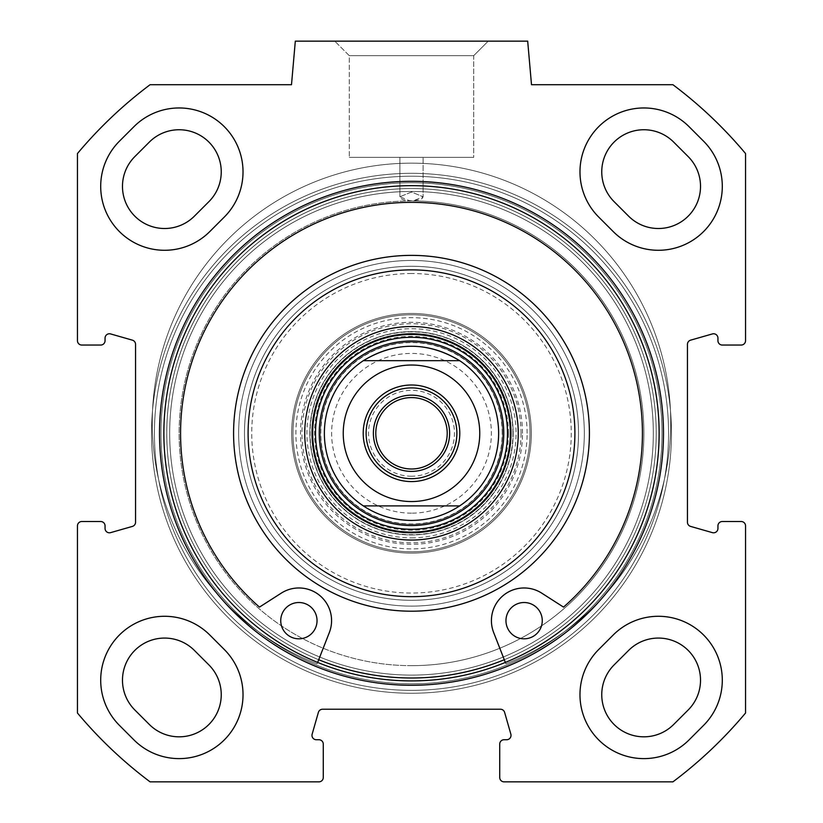 <?xml version="1.0" encoding="UTF-8"?>
<svg xmlns="http://www.w3.org/2000/svg" width="823" height="823" viewBox="0 0 823 823"><rect width="100%" height="100%" fill="white"/><g stroke="black" fill="none" stroke-linecap="round" stroke-linejoin="round"><path stroke-width="0.62" stroke-dasharray="4.12 3.09" d="M133.933 739.898L119.417 725.372L133.933 739.898A63.906 63.906 0 0 0 224.309 739.898A63.906 63.906 0 0 0 224.309 649.522L209.783 634.996A63.906 63.906 0 0 0 119.417 634.996A63.906 63.906 0 0 0 119.417 725.372A63.906 63.906 0 0 1 119.417 634.996A63.906 63.906 0 0 1 209.783 634.996L224.309 649.522L209.783 634.996A63.906 63.906 0 0 0 119.417 634.996A63.906 63.906 0 0 0 119.417 725.372L133.933 739.898A63.906 63.906 0 0 0 224.309 739.898A63.906 63.906 0 0 0 224.309 649.522A63.906 63.906 0 0 1 224.309 739.898A63.906 63.906 0 0 1 133.933 739.898M598.691 649.522L613.217 634.996L598.691 649.522A63.906 63.906 0 0 0 598.691 739.898A63.906 63.906 0 0 0 689.067 739.898L703.583 725.372A63.906 63.906 0 0 0 703.583 634.996A63.906 63.906 0 0 0 613.217 634.996A63.906 63.906 0 0 1 703.583 634.996A63.906 63.906 0 0 1 703.583 725.372L689.067 739.898L703.583 725.372A63.906 63.906 0 0 0 703.583 634.996A63.906 63.906 0 0 0 613.217 634.996L598.691 649.522A63.906 63.906 0 0 0 598.691 739.898A63.906 63.906 0 0 0 689.067 739.898A63.906 63.906 0 0 1 598.691 739.898A63.906 63.906 0 0 1 598.691 649.522M119.417 141.196A63.906 63.906 0 0 0 119.417 231.572A63.906 63.906 0 0 0 209.783 231.572A63.906 63.906 0 0 1 119.417 231.572A63.906 63.906 0 0 1 119.417 141.196L133.933 126.68L119.417 141.196A63.906 63.906 0 0 0 119.417 231.572A63.906 63.906 0 0 0 209.783 231.572L224.309 217.046A63.906 63.906 0 0 0 224.309 126.68A63.906 63.906 0 0 0 133.933 126.68L119.417 141.196M613.217 231.572A63.906 63.906 0 0 0 703.583 231.572A63.906 63.906 0 0 0 703.583 141.196A63.906 63.906 0 0 1 703.583 231.572A63.906 63.906 0 0 1 613.217 231.572L598.691 217.046L613.217 231.572A63.906 63.906 0 0 0 703.583 231.572A63.906 63.906 0 0 0 703.583 141.196L689.067 126.68A63.906 63.906 0 0 0 598.691 126.68A63.906 63.906 0 0 0 598.691 217.046L613.217 231.572M81.816 521.515A4.362 4.362 0 0 0 77.455 525.876L77.455 713.027A435.706 435.706 0 0 0 150.074 781.85L318.913 781.85A4.362 4.362 0 0 0 323.274 777.488L323.274 744.085A4.362 4.362 0 0 0 318.913 739.733L316.341 739.733A4.362 4.362 0 0 1 312.143 734.178L318.378 712.389A4.362 4.362 0 0 1 322.565 709.231L500.435 709.231A4.362 4.362 0 0 1 504.622 712.389L510.857 734.178A4.362 4.362 0 0 1 506.659 739.733L504.088 739.733A4.362 4.362 0 0 0 499.726 744.085L499.726 777.488A4.362 4.362 0 0 0 504.088 781.85L672.926 781.85A435.706 435.706 0 0 0 745.545 713.027L745.545 525.876A4.362 4.362 0 0 0 741.184 521.515L722.306 521.515A4.362 4.362 0 0 0 717.944 525.876L717.944 528.448A4.362 4.362 0 0 1 712.389 532.635L690.61 526.411A4.362 4.362 0 0 1 687.452 522.224L687.452 344.343A4.362 4.362 0 0 1 690.61 340.156L712.389 333.932A4.362 4.362 0 0 1 717.944 338.119L717.944 340.701A4.362 4.362 0 0 0 722.306 345.053L741.184 345.053A4.362 4.362 0 0 0 745.545 340.701L745.545 153.541A435.706 435.706 0 0 0 672.926 84.718L531.504 84.718L527.687 41.15L295.313 41.15L291.496 84.718L150.074 84.718A435.706 435.706 0 0 0 77.455 153.541L77.455 340.701A4.362 4.362 0 0 0 81.816 345.053L100.694 345.053A4.362 4.362 0 0 0 105.056 340.701L105.056 338.119A4.362 4.362 0 0 1 110.611 333.932L132.39 340.156A4.362 4.362 0 0 1 135.548 344.343L135.548 522.224A4.362 4.362 0 0 1 132.39 526.411L110.611 532.635A4.362 4.362 0 0 1 105.056 528.448L105.056 525.876A4.362 4.362 0 0 0 100.694 521.515L81.816 521.515M411.5 685.271A251.982 251.982 0 0 1 193.271 307.298A251.982 251.982 0 0 1 629.729 307.298A251.982 251.982 0 0 1 411.5 685.271A251.982 251.982 0 0 1 193.271 307.298A251.982 251.982 0 0 1 629.729 307.298A251.982 251.982 0 0 1 411.5 685.271A251.982 251.982 0 0 0 629.729 307.298A251.982 251.982 0 0 0 193.271 307.298A251.982 251.982 0 0 0 411.5 685.271M411.5 680.909A247.63 247.63 0 0 0 625.953 309.469A247.63 247.63 0 0 0 197.047 309.469A247.63 247.63 0 0 0 411.5 680.909A247.63 247.63 0 0 1 197.047 309.469A247.63 247.63 0 0 1 625.953 309.469A247.63 247.63 0 0 1 411.5 680.909A247.63 247.63 0 0 0 625.953 309.469A247.63 247.63 0 0 0 197.047 309.469A247.63 247.63 0 0 0 411.5 680.909M423.115 157.337L399.885 157.337L423.115 157.337L399.885 157.337L423.115 157.337L423.115 196.769L411.5 192.026L399.885 196.769L409.998 200.915L419.545 199.845L422.158 198.497L423.115 196.851L413.002 200.915L403.455 199.845L400.842 198.497L399.885 196.769L411.5 192.026L423.115 196.769L423.115 157.337M411.5 675.107A241.818 241.818 0 0 1 202.077 312.38A241.818 241.818 0 0 1 620.923 312.38A241.818 241.818 0 0 1 411.5 675.107A241.818 241.818 0 0 1 202.077 312.38A241.818 241.818 0 0 1 620.923 312.38A241.818 241.818 0 0 1 411.5 675.107M411.5 665.663A232.374 232.374 0 0 1 179.126 434.04A232.374 232.374 0 0 1 409.998 200.915A232.374 232.374 0 0 0 179.126 434.04A232.374 232.374 0 0 0 411.5 665.663A232.374 232.374 0 0 0 643.874 434.04A232.374 232.374 0 0 0 413.002 200.915A232.374 232.374 0 0 1 643.874 434.04A232.374 232.374 0 0 1 411.5 665.663M411.5 683.82A250.531 250.531 0 0 0 628.463 308.018A250.531 250.531 0 0 0 194.537 308.018A250.531 250.531 0 0 0 411.5 683.82A250.531 250.531 0 0 1 194.537 308.018A250.531 250.531 0 0 1 628.463 308.018A250.531 250.531 0 0 1 411.5 683.82M411.5 678.008A244.719 244.719 0 0 0 623.433 310.929A244.719 244.719 0 0 0 199.567 310.929A244.719 244.719 0 0 0 411.5 678.008A244.719 244.719 0 0 1 199.567 310.929A244.719 244.719 0 0 1 623.433 310.929A244.719 244.719 0 0 1 411.5 678.008A244.719 244.719 0 0 1 199.567 310.929A244.719 244.719 0 0 1 623.433 310.929A244.719 244.719 0 0 1 411.5 678.008A244.719 244.719 0 0 1 199.567 310.929A244.719 244.719 0 0 1 623.433 310.929A244.719 244.719 0 0 1 411.5 678.008A244.719 244.719 0 0 0 623.433 310.929A244.719 244.719 0 0 0 199.567 310.929A244.719 244.719 0 0 0 411.5 678.008M411.5 693.254A259.975 259.975 0 0 1 186.358 303.296A259.975 259.975 0 0 1 636.642 303.296A259.975 259.975 0 0 1 411.5 693.254A259.975 259.975 0 0 1 186.358 303.296A259.975 259.975 0 0 1 636.642 303.296A259.975 259.975 0 0 1 411.5 693.254A259.975 259.975 0 0 1 186.358 303.296A259.975 259.975 0 0 1 636.642 303.296A259.975 259.975 0 0 1 411.5 693.254A259.975 259.975 0 0 1 186.358 303.296A259.975 259.975 0 0 1 636.642 303.296A259.975 259.975 0 0 1 411.5 693.254A259.975 259.975 0 0 1 186.358 303.296A259.975 259.975 0 0 1 636.642 303.296A259.975 259.975 0 0 1 411.5 693.254A259.975 259.975 0 0 1 186.358 303.296A259.975 259.975 0 0 1 636.642 303.296A259.975 259.975 0 0 1 411.5 693.254M473.709 55.676L349.291 55.676L473.709 55.676L488.224 41.15L334.776 41.15L488.224 41.15L334.776 41.15L488.224 41.15L473.709 55.676L349.291 55.676L473.709 55.676L473.709 157.337L349.291 157.337L473.709 157.337L349.291 157.337L473.709 157.337L473.709 55.676M149.344 724.487L134.818 709.971A42.117 42.117 0 0 1 134.818 650.407A42.117 42.117 0 0 1 194.382 650.407L208.908 664.922A42.117 42.117 0 0 1 208.908 724.487A42.117 42.117 0 0 1 149.344 724.487M688.182 709.971L673.656 724.487A42.117 42.117 0 0 1 614.092 724.487A42.117 42.117 0 0 1 614.092 664.922L628.618 650.407A42.117 42.117 0 0 1 688.182 650.407A42.117 42.117 0 0 1 688.182 709.971M133.933 126.68A63.906 63.906 0 0 1 224.309 126.68A63.906 63.906 0 0 1 224.309 217.046A63.906 63.906 0 0 0 224.309 126.68A63.906 63.906 0 0 0 133.933 126.68M134.818 156.607L149.344 142.081A42.117 42.117 0 0 1 208.908 142.081A42.117 42.117 0 0 1 208.908 201.645L194.382 216.171A42.117 42.117 0 0 1 134.818 216.171A42.117 42.117 0 0 1 134.818 156.607M598.691 217.046A63.906 63.906 0 0 1 598.691 126.68A63.906 63.906 0 0 1 689.067 126.68A63.906 63.906 0 0 0 598.691 126.68A63.906 63.906 0 0 0 598.691 217.046M628.618 216.171L614.092 201.645A42.117 42.117 0 0 1 614.092 142.081A42.117 42.117 0 0 1 673.656 142.081L688.182 156.607A42.117 42.117 0 0 1 688.182 216.171A42.117 42.117 0 0 1 628.618 216.171M411.5 468.987A35.708 35.708 0 0 0 442.424 415.43A35.708 35.708 0 0 0 380.576 415.43A35.708 35.708 0 0 0 411.5 468.987A35.708 35.708 0 0 1 380.576 415.43A35.708 35.708 0 0 1 442.424 415.43A35.708 35.708 0 0 1 411.5 468.987M411.5 476.25A42.971 42.971 0 0 1 374.29 411.798A42.971 42.971 0 0 1 448.71 411.798A42.971 42.971 0 0 1 411.5 476.25M411.5 513.161A79.882 79.882 0 0 1 342.327 393.343A79.882 79.882 0 0 1 480.673 393.343A79.882 79.882 0 0 1 411.5 513.161M411.5 387.9A45.388 45.388 0 0 0 372.191 455.983A45.388 45.388 0 0 0 450.809 455.983A45.388 45.388 0 0 0 411.5 387.9M411.5 520.424A87.145 87.145 0 0 1 336.031 389.711A87.145 87.145 0 0 1 486.969 389.711A87.145 87.145 0 0 1 411.5 520.424M411.5 397.581A35.708 35.708 0 0 0 380.576 451.138A35.708 35.708 0 0 0 442.424 451.138A35.708 35.708 0 0 0 411.5 397.581M502.225 433.289A90.725 90.725 0 0 0 366.142 354.713A90.725 90.725 0 0 0 366.142 511.855A90.725 90.725 0 0 0 502.225 433.289M498.645 433.289A87.145 87.145 0 0 0 367.932 357.82A87.145 87.145 0 0 0 367.932 508.748A87.145 87.145 0 0 0 498.645 433.289M502.565 433.289A91.065 91.065 0 0 0 365.968 354.425A91.065 91.065 0 0 0 365.968 512.153A91.065 91.065 0 0 0 502.565 433.289A91.065 91.065 0 0 0 365.968 354.425A91.065 91.065 0 0 0 365.968 512.153A91.065 91.065 0 0 0 502.565 433.289M459.666 360.669A87.145 87.145 0 0 0 345.917 490.673A87.145 87.145 0 0 0 459.666 505.898M411.5 532.769A99.49 99.49 0 0 0 497.658 383.539A99.49 99.49 0 0 0 325.342 383.539A99.49 99.49 0 0 0 411.5 532.769M411.5 611.201A177.912 177.912 0 0 0 565.576 344.333A177.912 177.912 0 0 0 257.424 344.333A177.912 177.912 0 0 0 411.5 611.201M411.5 600.306A167.018 167.018 0 0 0 556.142 349.775A167.018 167.018 0 0 0 266.858 349.775A167.018 167.018 0 0 0 411.5 600.306A167.018 167.018 0 0 0 556.142 349.775A167.018 167.018 0 0 0 266.858 349.775A167.018 167.018 0 0 0 411.5 600.306A167.018 167.018 0 0 0 556.142 349.775A167.018 167.018 0 0 0 266.858 349.775A167.018 167.018 0 0 0 411.5 600.306M317.647 662.433L317.102 663.842A259.245 259.245 0 0 1 204.783 265.952A259.245 259.245 0 0 1 618.217 265.952A259.245 259.245 0 0 1 505.898 663.842L503.244 657.021A241.818 241.818 0 0 0 603.526 286.301A241.818 241.818 0 0 0 219.474 286.301A241.818 241.818 0 0 0 319.756 657.021L317.102 663.842A259.245 259.245 0 0 1 204.783 265.952A259.245 259.245 0 0 1 618.217 265.952A259.245 259.245 0 0 1 505.898 663.842L493.677 632.568A32.673 32.673 0 0 1 541.74 593.146L563.529 607.107A230.924 230.924 0 0 0 578.384 273.668A230.924 230.924 0 0 0 244.616 273.668A230.924 230.924 0 0 0 259.471 607.107L281.26 593.146A32.673 32.673 0 0 1 329.323 632.568A32.673 32.673 0 0 0 281.26 593.146L259.471 607.107A230.924 230.924 0 0 1 244.616 273.668A230.924 230.924 0 0 1 578.384 273.668A230.924 230.924 0 0 1 563.529 607.107L541.74 593.146A32.673 32.673 0 0 0 493.677 632.568A32.673 32.673 0 0 1 541.74 593.146L563.529 607.107A230.924 230.924 0 0 0 578.384 273.668A230.924 230.924 0 0 0 244.616 273.668A230.924 230.924 0 0 0 259.471 607.107L281.26 593.146A32.673 32.673 0 0 1 329.323 632.568L317.102 663.842A259.245 259.245 0 0 1 204.783 265.952A259.245 259.245 0 0 1 618.217 265.952A259.245 259.245 0 0 1 505.898 663.842L505.353 662.433M504.293 659.727A244.719 244.719 0 0 0 605.841 284.552A244.719 244.719 0 0 0 217.159 284.552A244.719 244.719 0 0 0 318.707 659.727M505.96 620.665A18.157 18.157 0 0 0 524.107 638.823A18.157 18.157 0 0 0 542.264 620.665A18.157 18.157 0 0 0 524.107 602.508A18.157 18.157 0 0 0 505.96 620.665A18.157 18.157 0 0 0 524.107 638.823A18.157 18.157 0 0 0 542.264 620.665A18.157 18.157 0 0 1 515.033 636.385A18.157 18.157 0 0 1 515.033 604.946A18.157 18.157 0 0 1 542.264 620.665A18.157 18.157 0 0 0 524.107 602.508A18.157 18.157 0 0 0 505.96 620.665M280.736 620.665A18.157 18.157 0 0 0 298.893 638.823A18.157 18.157 0 0 0 317.04 620.665A18.157 18.157 0 0 0 298.893 602.508A18.157 18.157 0 0 0 280.736 620.665A18.157 18.157 0 0 0 298.893 638.823A18.157 18.157 0 0 0 317.04 620.665A18.157 18.157 0 0 1 289.809 636.385A18.157 18.157 0 0 1 289.809 604.946A18.157 18.157 0 0 1 317.04 620.665A18.157 18.157 0 0 0 298.893 602.508A18.157 18.157 0 0 0 280.736 620.665M309.839 433.289A101.661 101.661 0 0 1 411.5 331.618A101.661 101.661 0 0 1 513.161 433.289A101.661 101.661 0 0 1 411.5 534.95A101.661 101.661 0 0 1 323.46 382.448A101.661 101.661 0 0 1 499.54 382.448A101.661 101.661 0 0 1 411.5 534.95A101.661 101.661 0 0 1 309.839 433.289M508.449 433.289A96.949 96.949 0 0 0 363.025 349.333A96.949 96.949 0 0 0 363.025 517.245A96.949 96.949 0 0 0 508.449 433.289M411.5 553.107A119.819 119.819 0 0 0 515.27 373.375A119.819 119.819 0 0 0 307.73 373.375A119.819 119.819 0 0 0 411.5 553.107A119.819 119.819 0 0 0 515.27 373.375A119.819 119.819 0 0 0 307.73 373.375A119.819 119.819 0 0 0 411.5 553.107M527.111 433.289A115.611 115.611 0 0 0 353.695 333.171A115.611 115.611 0 0 0 353.695 533.407A115.611 115.611 0 0 0 527.111 433.289M411.5 537.851A104.572 104.572 0 0 0 502.061 380.998A104.572 104.572 0 0 0 320.939 380.998A104.572 104.572 0 0 0 411.5 537.851M530.012 433.289A118.512 118.512 0 0 0 352.244 330.651A118.512 118.512 0 0 0 352.244 535.917A118.512 118.512 0 0 0 530.012 433.289A118.512 118.512 0 0 0 352.244 330.651A118.512 118.512 0 0 0 352.244 535.917A118.512 118.512 0 0 0 530.012 433.289A118.512 118.512 0 0 0 352.244 330.651A118.512 118.512 0 0 0 352.244 535.917A118.512 118.512 0 0 0 530.012 433.289M531.319 433.289A119.819 119.819 0 0 0 351.586 329.519A119.819 119.819 0 0 0 351.586 537.049A119.819 119.819 0 0 0 531.319 433.289M522.492 433.289A110.992 110.992 0 0 0 355.999 337.163A110.992 110.992 0 0 0 355.999 529.415A110.992 110.992 0 0 0 522.492 433.289M411.5 273.524A159.755 159.755 0 0 0 273.143 513.161A159.755 159.755 0 0 0 549.857 513.161A159.755 159.755 0 0 0 411.5 273.524M319.756 657.021L317.102 663.842A259.245 259.245 0 0 1 204.783 265.952A259.245 259.245 0 0 1 618.217 265.952A259.245 259.245 0 0 1 505.898 663.842L503.244 657.021A241.818 241.818 0 0 1 319.756 657.021M411.5 188.56A244.719 244.719 0 0 0 199.567 555.648A244.719 244.719 0 0 0 623.433 555.648A244.719 244.719 0 0 0 411.5 188.56A244.719 244.719 0 0 1 651.6 480.601A244.719 244.719 0 0 1 318.655 659.717A244.719 244.719 0 0 1 411.5 188.56M411.5 191.471A241.818 241.818 0 0 1 620.923 554.198A241.818 241.818 0 0 1 202.077 554.198A241.818 241.818 0 0 1 411.5 191.471M411.5 266.261A167.018 167.018 0 0 1 556.142 516.793A167.018 167.018 0 0 1 266.858 516.793A167.018 167.018 0 0 1 411.5 266.261A167.018 167.018 0 0 0 266.858 516.793A167.018 167.018 0 0 0 556.142 516.793A167.018 167.018 0 0 0 411.5 266.261A167.018 167.018 0 0 0 266.858 516.793A167.018 167.018 0 0 0 556.142 516.793A167.018 167.018 0 0 0 411.5 266.261M411.5 690.353A257.064 257.064 0 0 1 188.879 304.757A257.064 257.064 0 0 1 634.121 304.757A257.064 257.064 0 0 1 411.5 690.353A257.064 257.064 0 0 1 188.879 304.757A257.064 257.064 0 0 1 634.121 304.757A257.064 257.064 0 0 1 411.5 690.353A257.064 257.064 0 0 1 188.879 304.757A257.064 257.064 0 0 1 634.121 304.757A257.064 257.064 0 0 1 411.5 690.353A257.064 257.064 0 0 1 188.879 304.757A257.064 257.064 0 0 1 634.121 304.757A257.064 257.064 0 0 1 411.5 690.353M411.5 606.119A172.83 172.83 0 0 0 561.173 346.874A172.83 172.83 0 0 0 261.827 346.874A172.83 172.83 0 0 0 411.5 606.119M512.914 433.289A101.414 101.414 0 0 0 360.793 345.454A101.414 101.414 0 0 0 360.793 521.113A101.414 101.414 0 0 0 512.914 433.289M521.041 433.289A109.541 109.541 0 0 0 356.729 338.418A109.541 109.541 0 0 0 356.729 528.15A109.541 109.541 0 0 0 521.041 433.289M411.5 260.459A172.83 172.83 0 0 0 261.827 519.704A172.83 172.83 0 0 0 561.173 519.704A172.83 172.83 0 0 0 411.5 260.459M399.885 157.337L399.885 196.769L399.885 157.337M349.291 55.676L334.776 41.15L349.291 55.676L349.291 157.337L349.291 55.676"/><path stroke-width="1.23" d="M703.583 725.372L689.067 739.898A63.906 63.906 0 0 1 598.691 739.898A63.906 63.906 0 0 1 598.691 649.522L613.217 634.996A63.906 63.906 0 0 1 703.583 634.996A63.906 63.906 0 0 1 703.583 725.372M119.417 725.372A63.906 63.906 0 0 1 119.417 634.996A63.906 63.906 0 0 1 209.783 634.996L224.309 649.522A63.906 63.906 0 0 1 224.309 739.898A63.906 63.906 0 0 1 133.933 739.898L119.417 725.372M703.583 141.196A63.906 63.906 0 0 1 703.583 231.572A63.906 63.906 0 0 1 613.217 231.572L598.691 217.046A63.906 63.906 0 0 1 598.691 126.68A63.906 63.906 0 0 1 689.067 126.68L703.583 141.196M209.783 231.572A63.906 63.906 0 0 1 119.417 231.572A63.906 63.906 0 0 1 119.417 141.196L133.933 126.68A63.906 63.906 0 0 1 224.309 126.68A63.906 63.906 0 0 1 224.309 217.046L209.783 231.572M77.455 525.876A4.362 4.362 0 0 1 81.816 521.515L100.694 521.515A4.362 4.362 0 0 1 105.056 525.876L105.056 528.448A4.362 4.362 0 0 0 110.611 532.635L132.39 526.411A4.362 4.362 0 0 0 135.548 522.224L135.548 344.343A4.362 4.362 0 0 0 132.39 340.156L110.611 333.932A4.362 4.362 0 0 0 105.056 338.119L105.056 340.701A4.362 4.362 0 0 1 100.694 345.053L81.816 345.053A4.362 4.362 0 0 1 77.455 340.701L77.455 153.541A435.706 435.706 0 0 1 150.074 84.718L291.496 84.718L295.313 41.15L527.687 41.15L531.504 84.718L672.926 84.718A435.706 435.706 0 0 1 745.545 153.541L745.545 340.701A4.362 4.362 0 0 1 741.184 345.053L722.306 345.053A4.362 4.362 0 0 1 717.944 340.701L717.944 338.119A4.362 4.362 0 0 0 712.389 333.932L690.61 340.156A4.362 4.362 0 0 0 687.452 344.343L687.452 522.224A4.362 4.362 0 0 0 690.61 526.411L712.389 532.635A4.362 4.362 0 0 0 717.944 528.448L717.944 525.876A4.362 4.362 0 0 1 722.306 521.515L741.184 521.515A4.362 4.362 0 0 1 745.545 525.876L745.545 713.027A435.706 435.706 0 0 1 672.926 781.85L504.088 781.85A4.362 4.362 0 0 1 499.726 777.488L499.726 744.085A4.362 4.362 0 0 1 504.088 739.733L506.659 739.733A4.362 4.362 0 0 0 510.857 734.178L504.622 712.389A4.362 4.362 0 0 0 500.435 709.231L322.565 709.231A4.362 4.362 0 0 0 318.378 712.389L312.143 734.178A4.362 4.362 0 0 0 316.341 739.733L318.913 739.733A4.362 4.362 0 0 1 323.274 744.085L323.274 777.488A4.362 4.362 0 0 1 318.913 781.85L150.074 781.85A435.706 435.706 0 0 1 77.455 713.027L77.455 525.876M411.5 685.271A251.982 251.982 0 0 0 629.729 307.298A251.982 251.982 0 0 0 193.271 307.298A251.982 251.982 0 0 0 411.5 685.271M411.5 680.909A247.63 247.63 0 0 1 197.047 309.469A247.63 247.63 0 0 1 625.953 309.469A247.63 247.63 0 0 1 411.5 680.909M208.908 664.922L194.382 650.407A42.117 42.117 0 0 0 134.818 650.407A42.117 42.117 0 0 0 134.818 709.971L149.344 724.487A42.117 42.117 0 0 0 208.908 724.487A42.117 42.117 0 0 0 208.908 664.922M628.618 650.407L614.092 664.922A42.117 42.117 0 0 0 614.092 724.487A42.117 42.117 0 0 0 673.656 724.487L688.182 709.971A42.117 42.117 0 0 0 688.182 650.407A42.117 42.117 0 0 0 628.618 650.407M194.382 216.171L208.908 201.645A42.117 42.117 0 0 0 208.908 142.081A42.117 42.117 0 0 0 149.344 142.081L134.818 156.607A42.117 42.117 0 0 0 134.818 216.171A42.117 42.117 0 0 0 194.382 216.171M688.182 156.607L673.656 142.081A42.117 42.117 0 0 0 614.092 142.081A42.117 42.117 0 0 0 614.092 201.645L628.618 216.171A42.117 42.117 0 0 0 688.182 216.171A42.117 42.117 0 0 0 688.182 156.607M411.5 395.163A38.125 38.125 0 0 1 444.513 452.352A38.125 38.125 0 0 1 378.487 452.352A38.125 38.125 0 0 1 411.5 395.163M411.5 387.9A45.388 45.388 0 0 1 450.809 455.983A45.388 45.388 0 0 1 372.191 455.983A45.388 45.388 0 0 1 411.5 387.9M411.5 468.987A35.708 35.708 0 0 0 447.208 433.289A35.708 35.708 0 0 0 411.5 397.581A35.708 35.708 0 0 0 375.792 433.289A35.708 35.708 0 0 0 411.5 468.987M363.334 360.669C395.441 341.463 427.559 341.463 459.666 360.669L363.334 360.669L459.666 360.669A87.145 87.145 0 0 1 459.666 505.898C445.037 515.455 428.978 520.301 411.5 520.424C394.022 520.301 377.963 515.455 363.334 505.898L459.666 505.898L363.334 505.898A87.145 87.145 0 0 1 363.334 360.669A87.145 87.145 0 0 0 363.334 505.898M411.5 384.999A48.29 48.29 0 0 0 369.681 457.434A48.29 48.29 0 0 0 453.319 457.434A48.29 48.29 0 0 0 411.5 384.999M498.645 433.289A87.145 87.145 0 0 0 459.666 360.669A87.145 87.145 0 0 1 459.666 505.898A87.145 87.145 0 0 0 498.645 433.289M503.769 433.289A92.269 92.269 0 0 0 365.371 353.376A92.269 92.269 0 0 0 365.371 513.192A92.269 92.269 0 0 0 503.769 433.289M318.707 659.727A244.719 244.719 0 0 0 504.293 659.727M411.5 611.201A177.912 177.912 0 0 0 565.576 344.333A177.912 177.912 0 0 0 257.424 344.333A177.912 177.912 0 0 0 411.5 611.201M411.5 596.675A163.386 163.386 0 0 1 269.995 351.586A163.386 163.386 0 0 1 553.005 351.586A163.386 163.386 0 0 1 411.5 596.675M411.5 532.769A99.49 99.49 0 0 1 325.342 383.539A99.49 99.49 0 0 1 497.658 383.539A99.49 99.49 0 0 1 411.5 532.769M411.5 540.032A106.743 106.743 0 0 0 503.943 379.907A106.743 106.743 0 0 0 319.057 379.907A106.743 106.743 0 0 0 411.5 540.032M505.353 662.433L493.677 632.568A32.673 32.673 0 0 1 541.74 593.146L563.529 607.107A230.924 230.924 0 0 0 578.384 273.668A230.924 230.924 0 0 0 244.616 273.668A230.924 230.924 0 0 0 259.471 607.107L281.26 593.146A32.673 32.673 0 0 1 329.323 632.568L317.647 662.433M542.264 620.665A18.157 18.157 0 0 1 515.033 636.385A18.157 18.157 0 0 1 515.033 604.946A18.157 18.157 0 0 1 542.264 620.665M317.04 620.665A18.157 18.157 0 0 1 289.809 636.385A18.157 18.157 0 0 1 289.809 604.946A18.157 18.157 0 0 1 317.04 620.665M411.5 501.546A68.258 68.258 0 0 1 352.388 399.155A68.258 68.258 0 0 1 470.612 399.155A68.258 68.258 0 0 1 411.5 501.546M507.493 433.289A95.993 95.993 0 0 0 363.509 350.156A95.993 95.993 0 0 0 363.509 516.412A95.993 95.993 0 0 0 507.493 433.289M510.342 433.289A98.842 98.842 0 0 0 362.079 347.687A98.842 98.842 0 0 0 362.079 518.881A98.842 98.842 0 0 0 510.342 433.289"/></g></svg>

